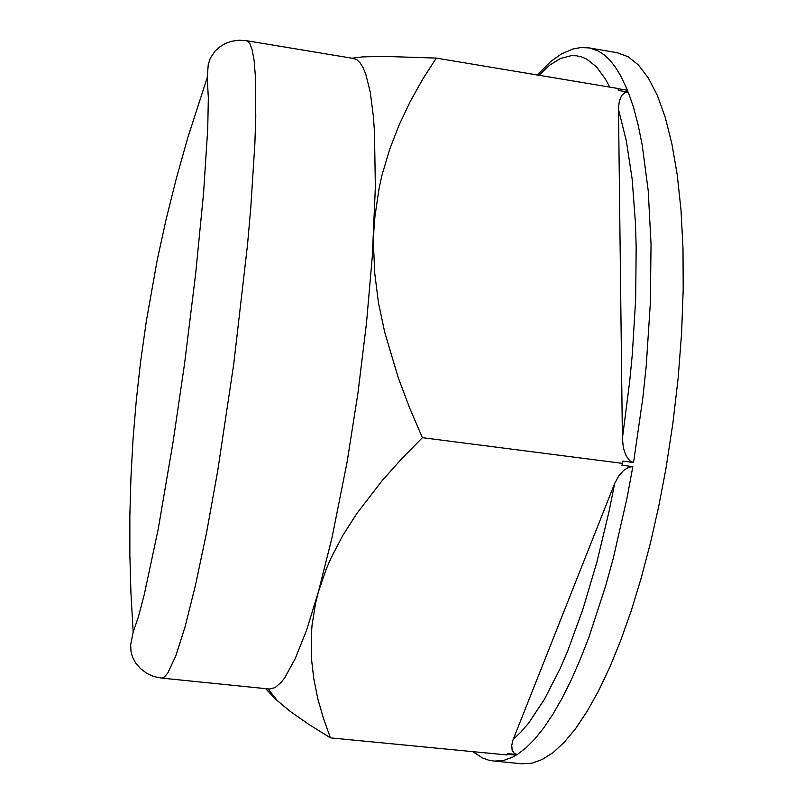 <?xml version="1.0" encoding="UTF-8"?>
<svg xmlns="http://www.w3.org/2000/svg" width="804" height="804" viewBox="0 0 804 804"><rect width="100%" height="100%" fill="white"/><g stroke="black" fill="none" stroke-linecap="round" stroke-linejoin="round"><path stroke-width="1.21" d="M352.142 58.2L362.694 56.923L383.377 56.391L436.26 58.049L422.643 79.415L410.171 101.696L399.075 124.992L389.598 149.413L382.031 175.101L379.056 188.458L374.935 216.216L373.87 230.416L373.488 244.647L374.724 273.511L378.523 302.867L384.774 332.705L398.241 377.749L409.527 407.708L422.401 437.647L401.477 458.983L382.272 480.48L357.056 513.153L342.916 535.283L331.137 557.765L326.193 569.142L318.404 591.945L331.941 537.936L347.107 461.848L357.981 392.824L366.554 322.776L372.383 255.632L375.357 186.92L374.483 132.137L373.408 117.052L370.192 92.008L365.709 73.938L363.046 67.526L360.132 62.833L357.006 59.818L353.68 58.451L246.567 40.662L238.919 40.2L231.451 41.336L225.542 43.466L220.286 46.511L215.321 50.843L210.336 58.129L208.186 64.621L207.261 77.576L187.784 137.836L176.367 178.257L166.217 218.879L157.303 259.682L146.278 321.228L140.479 362.473L136.238 400.623L133.062 438.904L130.941 477.315L129.886 515.846L129.896 554.509L130.982 593.282L133.152 632.175L138.358 616.829L144.348 594.367L158.167 529.193L173.101 442.14L184.588 363.277L195.673 273.581L203.613 192.749L207.754 128.771L208.326 98.018L207.261 77.576M507.294 754.343L516.188 755.207L512.892 757.046L503.294 760.554L494.158 761.117L521.987 763.8L531.886 763.217L542.288 759.509L553.112 752.554L564.267 742.233L575.644 728.504L587.131 711.339L598.588 690.787L609.894 666.938L620.879 639.974L631.401 610.125L641.311 577.684L650.456 543.032L658.687 506.58L665.893 468.802L672.868 423.507L678.144 377.95L681.601 333.007L683.219 289.51L682.988 248.245L680.958 209.894L677.239 175.031L671.953 144.137L665.26 117.535L657.33 95.435L648.356 77.948L638.517 65.064L628.014 56.682L617.01 52.662L589.463 47.949L598.427 51.044L604.216 54.863L609.814 60.129L615.201 66.873L620.336 75.104L627.502 90.269L618.226 88.721M436.26 58.049L618.226 88.54L618.246 90.43L628.226 92.098L633.502 107.455L638.195 125.082L642.245 144.911L648.205 190.829L650.999 244.114L650.366 303.208L646.195 366.111L642.808 398.281L633.562 462.541L622.618 461.124L622.648 463.405L422.401 437.647M633.562 462.541L629.854 460.782L626.095 455.798L623.422 448.17L622.356 438.481L618.487 107.796L619.251 101.535L621.522 95.807L624.869 92.601L628.226 92.098M246.567 40.662L249.592 43.125L252.094 49.567L254.024 60.119L255.32 74.862L255.803 116.831L254.908 143.775L250.778 208.125L247.552 244.607L233.793 363.89L217.572 471.646L206.507 532.841L195.513 585.181L185.131 626.597L175.785 655.963L167.805 672.998L164.398 676.998L161.383 678.114L269.41 689.068L275.058 687.671L281.289 682.244L284.596 677.973L295.199 658.788L306.595 629.994L318.404 591.945L315.61 603.131L312.063 625.2L311.248 636.095L311.399 657.592L313.721 678.646L317.871 699.038L323.56 718.746L330.494 737.841L308.575 724.253L289.772 711.048L275.501 699.118L265.672 688.686M517.284 754.514L514.339 753.408L512.168 750.293L511.696 745.489L512.781 740.595L614.658 483.546L618.648 475.998L623.562 470.41L628.738 467.224L632.859 466.662L626.999 498.048L613.311 557.966L605.633 585.975L589 636.929L580.217 659.511L571.222 679.983L562.117 698.224L552.951 714.173L543.826 727.771L534.801 739.027L525.937 747.931L517.284 754.514L507.605 753.579L507.043 754.986L330.494 737.841M622.648 463.405L621.914 465.255L632.859 466.662M513.233 739.368L520.841 732.183L528.59 723.138L544.348 699.49L560.137 668.496L567.905 650.356L582.92 609.181L596.839 562.217L609.201 510.63L614.658 483.546M622.356 438.481L629.653 382.021L632.326 353.951L635.632 299.168L636.205 247.531L635.482 223.341L632.105 178.99L626.336 140.79L618.477 109.414M609.774 87.123L605.543 79.204L596.457 66.873L586.709 59.114L581.634 56.903L576.468 55.777L571.212 55.687L560.519 58.531L549.715 65.144L538.921 75.254M268.033 688.927L277.44 700.897M161.383 678.114L153.886 676.546L146.981 673.491L140.469 668.667L135.554 662.848L132.59 657.21L131.012 651.742L130.64 644.909L133.152 632.175M472.752 751.66L482.44 757.87L488.36 760.051L494.158 761.117M589.463 47.949L580.96 47.547L573.061 48.974L561.343 53.999L550.75 61.476L537.384 74.993"/></g></svg>
